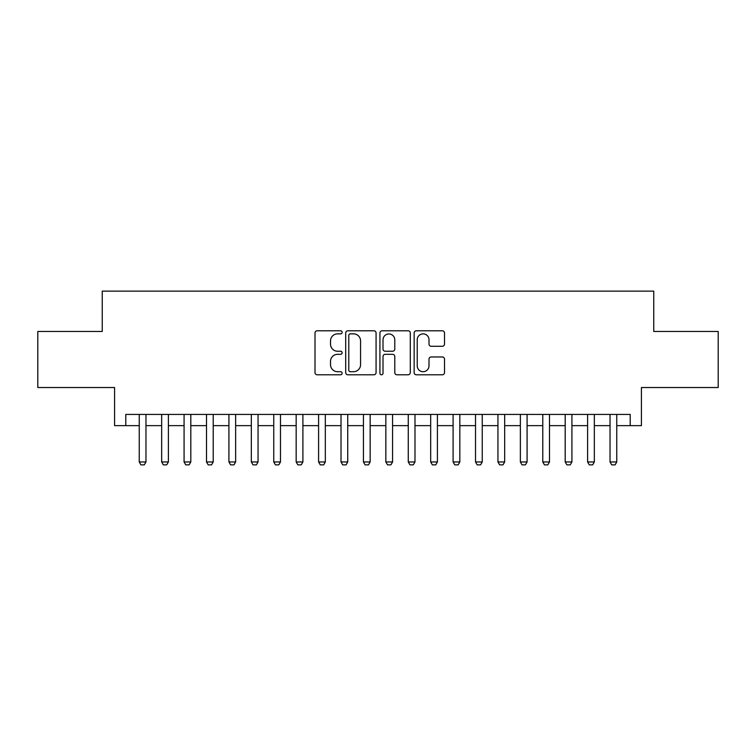 <?xml version="1.0" encoding="UTF-8"?>
<svg xmlns="http://www.w3.org/2000/svg" width="756" height="756" viewBox="0 0 756 756"><rect width="100%" height="100%" fill="white"/><g stroke="black" fill="none" stroke-linecap="round" stroke-linejoin="round"><path stroke-width="1.13" d="M342.128 332.319A1.54 1.54 0 0 0 340.587 330.778L317.208 330.778A2.202 2.202 0 0 0 315.006 332.971L315.006 372.585A2.202 2.202 0 0 0 317.208 374.787L340.587 374.787A1.54 1.54 0 0 0 342.128 373.247A1.54 1.54 0 0 0 340.587 371.706L337.563 371.706A7.04 7.04 0 0 1 330.523 364.666L330.523 361.359A7.04 7.04 0 0 1 337.563 354.318L340.587 354.318A1.54 1.54 0 0 0 342.128 352.778A1.54 1.54 0 0 0 340.587 351.238L337.563 351.238A7.04 7.04 0 0 1 330.523 344.197L330.523 340.899A7.04 7.04 0 0 1 337.563 333.859L340.587 333.859A1.54 1.54 0 0 0 342.128 332.319M442.307 346.286A2.202 2.202 0 0 0 444.509 344.084L444.509 332.971A2.202 2.202 0 0 0 442.307 330.778L416.348 330.778A2.202 2.202 0 0 0 414.146 332.971L414.146 372.585A2.202 2.202 0 0 0 416.348 374.787L442.307 374.787A2.202 2.202 0 0 0 444.509 372.585L444.509 359.157A2.202 2.202 0 0 0 442.307 356.964L431.194 356.964A2.202 2.202 0 0 0 429.002 359.157L429.002 365.819A5.887 5.887 0 0 1 423.114 371.706A5.887 5.887 0 0 1 417.227 365.819L417.227 339.737A5.887 5.887 0 0 1 423.114 333.859A5.887 5.887 0 0 1 429.002 339.737L429.002 344.084A2.202 2.202 0 0 0 431.194 346.286L442.307 346.286M125.789 425.637L125.789 414.43L630.211 414.43L630.211 425.637L641.419 425.637L641.419 387.526L718.2 387.526L718.2 331.478L653.751 331.478L653.751 291.126L102.249 291.126L102.249 331.478L37.8 331.478L37.8 387.526L114.581 387.526L114.581 425.637L139.246 425.637M376.072 332.971A2.202 2.202 0 0 0 373.87 330.778L347.911 330.778A2.202 2.202 0 0 0 345.709 332.971L345.709 372.585A2.202 2.202 0 0 0 347.911 374.787L373.87 374.787A2.202 2.202 0 0 0 376.072 372.585L376.072 332.971M382.13 330.778L408.089 330.778A2.202 2.202 0 0 1 410.291 332.971L410.291 372.585A2.202 2.202 0 0 1 408.089 374.787L396.976 374.787A2.202 2.202 0 0 1 394.783 372.585L394.783 356.52A2.202 2.202 0 0 0 392.581 354.318L385.21 354.318A2.202 2.202 0 0 0 383.008 356.52L383.008 373.247A1.54 1.54 0 0 1 381.468 374.787A1.54 1.54 0 0 1 379.928 373.247L379.928 332.971A2.202 2.202 0 0 1 382.13 330.778M145.965 425.637L161.661 425.637M168.39 425.637L184.077 425.637M190.805 425.637L206.501 425.637M213.22 425.637L228.917 425.637M235.645 425.637L251.332 425.637M258.061 425.637L273.757 425.637M280.476 425.637L296.172 425.637M302.901 425.637L318.588 425.637M325.316 425.637L341.013 425.637M347.732 425.637L363.428 425.637M370.156 425.637L385.844 425.637M392.572 425.637L408.268 425.637M414.987 425.637L430.684 425.637M437.412 425.637L453.099 425.637M459.828 425.637L475.524 425.637M482.243 425.637L497.939 425.637M504.668 425.637L520.355 425.637M527.083 425.637L542.78 425.637M549.499 425.637L565.195 425.637M571.923 425.637L587.61 425.637M594.339 425.637L610.035 425.637M616.754 425.637L630.211 425.637M350.33 333.859A1.54 1.54 0 0 0 348.79 335.399L348.79 370.166A1.54 1.54 0 0 0 350.33 371.706L353.515 371.706A7.04 7.04 0 0 0 360.565 364.666L360.565 340.899A7.04 7.04 0 0 0 353.515 333.859L350.33 333.859M394.783 339.85A5.887 5.887 0 0 0 388.896 333.963A5.887 5.887 0 0 0 383.008 339.85L383.008 349.036A2.202 2.202 0 0 0 385.21 351.238L392.581 351.238A2.202 2.202 0 0 0 394.783 349.036L394.783 339.85M145.965 414.43L145.965 461.954L144.292 464.874L140.928 464.874L139.246 461.954L139.246 414.43M139.246 461.954L145.965 461.954M168.39 414.43L168.39 461.954L166.707 464.874L163.343 464.874L161.661 461.954L161.661 414.43M161.661 461.954L168.39 461.954M190.805 414.43L190.805 461.954L189.123 464.874L185.759 464.874L184.077 461.954L184.077 414.43M184.077 461.954L190.805 461.954M213.22 414.43L213.22 461.954L211.548 464.874L208.184 464.874L206.501 461.954L206.501 414.43M206.501 461.954L213.22 461.954M235.645 414.43L235.645 461.954L233.963 464.874L230.599 464.874L228.917 461.954L228.917 414.43M228.917 461.954L235.645 461.954M258.061 414.43L258.061 461.954L256.378 464.874L253.014 464.874L251.332 461.954L251.332 414.43M251.332 461.954L258.061 461.954M280.476 414.43L280.476 461.954L278.794 464.874L275.439 464.874L273.757 461.954L273.757 414.43M273.757 461.954L280.476 461.954M302.901 414.43L302.901 461.954L301.219 464.874L297.855 464.874L296.172 461.954L296.172 414.43M296.172 461.954L302.901 461.954M325.316 414.43L325.316 461.954L323.634 464.874L320.27 464.874L318.588 461.954L318.588 414.43M318.588 461.954L325.316 461.954M347.732 414.43L347.732 461.954L346.05 464.874L342.695 464.874L341.013 461.954L341.013 414.43M341.013 461.954L347.732 461.954M370.156 414.43L370.156 461.954L368.474 464.874L365.11 464.874L363.428 461.954L363.428 414.43M363.428 461.954L370.156 461.954M392.572 414.43L392.572 461.954L390.89 464.874L387.526 464.874L385.844 461.954L385.844 414.43M385.844 461.954L392.572 461.954M414.987 414.43L414.987 461.954L413.305 464.874L409.95 464.874L408.268 461.954L408.268 414.43M408.268 461.954L414.987 461.954M437.412 414.43L437.412 461.954L435.73 464.874L432.366 464.874L430.684 461.954L430.684 414.43M430.684 461.954L437.412 461.954M459.828 414.43L459.828 461.954L458.145 464.874L454.781 464.874L453.099 461.954L453.099 414.43M453.099 461.954L459.828 461.954M482.243 414.43L482.243 461.954L480.561 464.874L477.206 464.874L475.524 461.954L475.524 414.43M475.524 461.954L482.243 461.954M504.668 414.43L504.668 461.954L502.986 464.874L499.622 464.874L497.939 461.954L497.939 414.43M497.939 461.954L504.668 461.954M527.083 414.43L527.083 461.954L525.401 464.874L522.037 464.874L520.355 461.954L520.355 414.43M520.355 461.954L527.083 461.954M549.499 414.43L549.499 461.954L547.817 464.874L544.452 464.874L542.78 461.954L542.78 414.43M542.78 461.954L549.499 461.954M571.923 414.43L571.923 461.954L570.241 464.874L566.877 464.874L565.195 461.954L565.195 414.43M565.195 461.954L571.923 461.954M594.339 414.43L594.339 461.954L592.657 464.874L589.293 464.874L587.61 461.954L587.61 414.43M587.61 461.954L594.339 461.954M616.754 414.43L616.754 461.954L615.072 464.874L611.708 464.874L610.035 461.954L610.035 414.43M610.035 461.954L616.754 461.954"/></g></svg>
